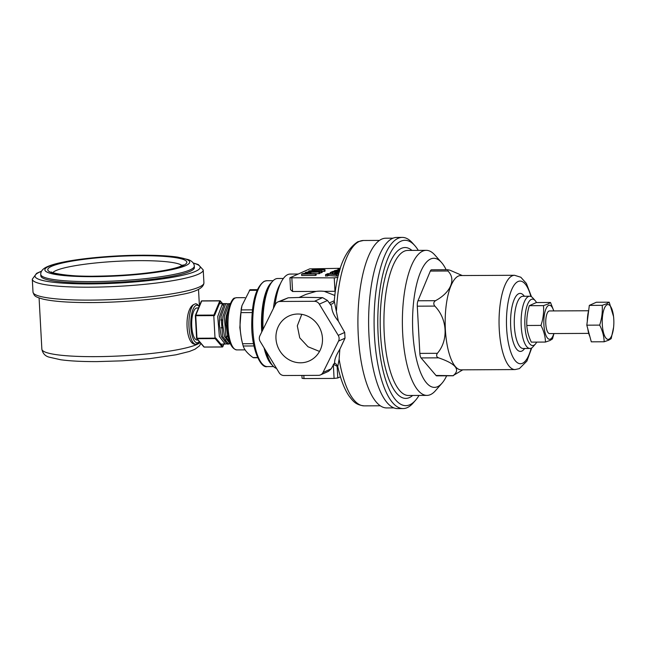 <?xml version="1.0" encoding="UTF-8"?>
<svg xmlns="http://www.w3.org/2000/svg" width="646" height="646" viewBox="0 0 646 646"><rect width="100%" height="100%" fill="white"/><g stroke="black" fill="none" stroke-linecap="round" stroke-linejoin="round"><path stroke-width="0.97" d="M330.171 304.105A4.352 4.062 -114.1 0 0 332.327 303.822A4.352 4.062 -114.1 0 0 332.335 303.822A4.352 4.062 -114.1 0 0 332.343 303.814C333.796 302.74 334.434 301.844 334.265 301.141L338.326 321.11C333.942 315.829 331.713 310.855 331.648 306.172L327.498 300.487L319.318 304.145A5.806 5.41 -114.1 0 0 314.424 301.294L279.993 301.464A5.806 5.41 -114.1 0 0 275.414 304.363L259.894 335.734A5.806 5.41 -114.1 0 0 260.201 341.476L279.112 372.677A5.806 5.41 -114.1 0 0 284.006 375.52L318.438 375.35A5.806 5.41 -114.1 0 0 323.016 372.459L338.544 341.088A5.806 5.41 -114.1 0 0 338.229 335.347L319.318 304.145M393.899 407.892L386.671 407.933A84.86 28.335 -90.3 0 1 358.021 329.412A84.86 28.335 -90.3 0 1 381.705 239.133A84.86 28.335 -90.3 0 1 385.832 238.204L393.059 238.172M283.4 278.458L277.764 278.491A45.115 15.06 89.7 0 0 275.567 278.983A45.115 15.06 89.7 0 0 272.442 281.438A45.115 15.06 89.7 0 0 263.067 329.315M339.739 268.308L309.676 268.881L289.909 277.788L334.24 277.853L334.967 291.306L324.3 291.362A37.428 34.9 -114.1 0 0 320.166 291.128A37.428 34.9 -114.1 0 0 316.055 291.403L305.994 294.374L299.195 297.418M334.854 295.48L324.3 291.362M274.97 305.251A49.467 16.513 -90.3 0 1 287.753 274.615A49.467 16.513 -90.3 0 1 290.159 274.074L298.153 274.033M297.895 314.021A24.661 22.998 65.9 0 1 321.765 333.562A24.661 22.998 65.9 0 1 309.289 360.92A24.661 22.998 65.9 0 1 300.535 362.802A24.661 22.998 65.9 0 1 276.666 343.252A24.661 22.998 65.9 0 1 289.15 315.894A24.661 22.998 65.9 0 1 297.895 314.021M301.779 314.336L297.313 325.85L299.736 337.826L308.013 346.757L319.528 351.432M320.497 374.914L328.531 371.313L331.196 368.801L334.701 362.584C334.394 359.774 336.106 355.324 339.844 349.244L345.012 338.189L344.706 332.448L338.326 321.11M339.844 349.244L339.126 359.152L337.777 366.54L336.154 364.037L334.329 363.262M316.136 273.646L316.217 275.075L315.361 275.462L301.682 275.527L301.609 274.098L302.562 273.662L308.312 272.814L310.944 273.234L310.177 273.67L316.136 273.646L315.28 274.025L301.609 274.098M334.24 277.853L337.931 277.409M319.818 271.998L305.283 272.45L312.115 271.11L314.772 271.49L322.12 270.973L313.859 272.031L319.818 271.998L319.899 273.436L316.152 273.831M322.12 270.973L322.192 272.402L319.867 272.927M324.978 269.689L308.748 270.9L320.61 269.891L312.123 269.39L313.044 268.978L324.978 269.689L325.059 271.126L322.152 271.603M338.456 275.188L336.453 276.084L328.846 275.519L325.608 276.1L325.536 274.663L327.837 273.629L335.444 274.203L338.682 273.621L338.706 274.187M334.426 273.686L332.319 273.969M301.908 375.431L302.062 378.298L304 378.572L334.087 378.419L337.777 377.983L340.434 376.788M338.044 367.719A49.467 16.513 -90.3 0 1 337.139 366.306L333.32 364.328M316.055 291.403L292.581 291.516L290.555 289.658L289.909 277.788M266.257 351.464A45.115 15.06 89.7 0 0 272.854 365.814L271.651 364.465A43.662 14.583 -90.3 0 1 264.933 349.276M262.276 330.922A43.662 14.583 -90.3 0 1 271.247 282.803L272.442 281.438M272.854 365.814A45.115 15.06 89.7 0 0 276.553 368.454M327.498 300.487L322.604 297.636L304.532 297.33L288.173 297.806L279.993 301.464M277.933 301.908L288.173 297.806M310.96 273.177L310.968 273.67L310.96 273.177M307.722 273.686L307.448 273.193L304.92 273.694L307.722 273.686M308.029 273.549L307.448 273.193L307.48 273.686M315.28 274.025L315.361 275.462M311.404 272.039L311.219 271.498L308.594 272.055L311.404 272.039M311.735 271.885L311.219 271.498L311.251 272.039M318.962 272.378L319.035 273.815M305.283 272.45L305.316 272.975M321.159 271.393L321.24 272.83M324.155 270.06L324.227 271.49M308.748 270.9L308.772 271.32M312.123 269.39L312.18 270.351M338.682 273.621L336.372 274.655L328.766 274.082L327.498 274.655L327.57 276.084M327.498 274.655L325.536 274.663M328.766 274.082L328.846 275.519M336.372 274.655L336.453 276.084M336.235 273.355L334.41 273.363L337.559 272.757L336.259 273.839M334.41 273.363L334.45 274.122M337.559 272.757L337.6 273.629M339.223 272.232L332.843 272.265L332.157 272.572L332.23 273.961M332.157 272.572L330.195 272.58L330.259 273.815M332.843 272.265L332.916 273.694M330.195 272.58L332.254 271.659L339.303 271.926M339.441 271.425L332.706 271.651M332.69 271.457L339.53 271.118M339.643 270.731L334.265 270.755L340.006 269.471M339.917 269.77L336.913 270.44L339.723 270.424M339.093 269.85L339.126 270.432M340.119 269.083L337.987 269.091L338.019 269.657M337.987 269.091L340.402 268.171M553.961 333.554L552.475 338.924L550.004 340.482L545.466 342.057L531.295 342.13C528.67 336.582 527.168 331.035 526.805 325.479C526.514 318.882 527.354 312.284 529.324 305.687L536.333 302.546L550.505 302.481L553.816 310.928M553.711 310.928A17.03 5.685 89.7 0 0 548.607 305.421A17.03 5.685 89.7 0 0 543.908 324.776A17.03 5.685 89.7 0 0 550.432 339.102A17.03 5.685 89.7 0 0 553.824 333.554M529.324 305.687L543.488 305.615L548.026 304.04L550.505 302.481M607.111 304.75A17.418 5.814 -90.3 0 1 613.547 316.548A17.418 5.814 -90.3 0 1 613.595 327.344A17.418 5.814 -90.3 0 1 608.976 339.198A17.418 5.814 -90.3 0 1 602.306 324.542A17.418 5.814 -90.3 0 1 607.111 304.75M613.595 327.344L611.181 338.633L608.677 340.2L604.172 341.766L591.3 341.831L586.81 325.18L589.33 305.388L596.339 302.255L609.21 302.191L613.547 316.548M604.172 341.766C603.994 336.211 602.492 330.663 599.674 325.116C601.838 318.51 602.678 311.913 602.193 305.324L606.699 303.757L609.21 302.191M588.724 333.384L549.576 333.578A11.313 3.779 -90.3 0 1 545.757 323.105A11.313 3.779 -90.3 0 1 548.914 311.073A11.313 3.779 -90.3 0 1 549.463 310.944L588.611 310.75M526.805 325.479L540.968 325.406C543.165 318.825 544.005 312.228 543.488 305.615M545.466 342.057C545.329 336.526 543.835 330.97 540.968 325.406M589.887 336.598A17.846 5.959 -90.3 0 1 587.795 328.83M587.319 321.167A17.846 5.959 -90.3 0 1 588.676 310.524M599.674 325.116L586.81 325.18M602.193 305.324L589.33 305.388M249.986 289.739L241.967 305.631L240.893 312.616C239.375 322.992 239.932 333.36 242.581 343.737L243.195 346.006C244.374 349.849 247.644 353.693 253.022 357.553L257.592 357.529M241.451 339.037L239.844 327.595L241.257 308.699L241.967 305.631M241.402 338.867L242.581 343.737L253.523 343.68M272.039 364.901A42.943 14.341 -90.3 0 1 264.069 347.847M261.767 331.947A42.943 14.341 -90.3 0 1 271.635 282.367M40.835 275.866A76.882 10.57 -3.1 0 0 92.265 283.045A76.882 10.57 -3.1 0 0 194.381 267.549L194.301 266.112A76.882 10.57 176.9 0 1 92.192 281.608A76.882 10.57 176.9 0 1 40.755 274.429L40.835 275.866M196.029 305.421A18.791 6.274 89.7 0 0 190.845 326.771A18.791 6.274 89.7 0 0 198.039 342.582A18.791 6.274 89.7 0 0 199.323 341.581L198.152 342.921A20.236 6.759 -90.3 0 1 197.619 343.462L195.867 344.245A20.236 6.759 -90.3 0 1 195.77 344.245A20.236 6.759 -90.3 0 1 188.987 326.844A20.236 6.759 -90.3 0 1 193.711 304.557L195.56 303.765A20.236 6.759 -90.3 0 1 197.967 305.065L199.146 306.39A18.791 6.274 89.7 0 0 196.029 305.421M198.492 307.964L196.957 307.972A16.029 5.354 89.7 0 0 196.174 308.15A16.029 5.354 89.7 0 0 191.701 325.196A16.029 5.354 89.7 0 0 197.111 340.03L197.991 340.022M230.485 344.076L224.501 336.413L222.66 324.526L222.878 316.395L227.562 303.83L226.617 303.612L225.696 303.838L221.021 316.451L222.66 336.461L228.458 344.084L227.037 344.092L221.223 336.429L219.374 324.542L219.6 316.411L224.291 303.838L222.418 303.854L217.734 316.467L219.374 336.477L225.179 344.1L226.108 343.93M228.668 343.559L227.747 343.995M228.458 344.084L229.387 343.914M230.275 303.636L228.983 303.822L224.299 316.435L225.939 336.445L230.315 343.688M227.626 340.628L228.862 339.352L227.78 336.396L225.939 324.51L225.914 320.125L226.165 316.379L229.919 304.5M226.811 343.575L227.739 342.792M228.442 341.928L229.233 340.652M227.562 303.83L229.903 303.596M229.193 303.733L230.024 304.226M229.847 342.493L229.378 342.994M195.867 344.245C185.499 345.925 183.537 309.628 193.711 304.557M222.87 305.098L222.418 303.854M225.939 324.51L225.914 320.125M229.395 341.169L227.545 340.482M222.652 324.462L222.628 320.141M226.496 341.145L224.267 340.499M219.374 324.542L219.349 320.238M460.679 275.551A47.15 15.738 89.7 0 0 458.385 276.068A47.15 15.738 89.7 0 0 445.231 326.222A47.15 15.738 89.7 0 0 461.147 369.843L515.024 369.577A47.15 15.738 -90.3 0 1 499.108 325.955A47.15 15.738 -90.3 0 1 512.262 275.802A47.15 15.738 -90.3 0 1 514.555 275.285L460.679 275.551M462.778 369.835L453.5 375.358C460.501 369.496 455.535 363.658 438.602 357.844C436.454 356.972 436.05 355.453 437.374 353.305C448.615 340.264 447.452 319.003 434.815 306.091C433.256 303.927 433.482 302.134 435.501 300.689C450.747 292.541 456.439 279.12 447.848 270.989L448.001 269.729L431.528 269.81A5.806 1.938 -90.3 0 0 430.333 271.07L447.848 270.989M447.63 269.794L449.761 270.133L462.302 275.543M446.661 375.802A64.552 21.552 -90.3 0 1 442.042 383.159A64.552 21.552 -90.3 0 1 437.568 386.679A64.552 21.552 -90.3 0 1 412.834 332.351A64.552 21.552 -90.3 0 1 430.656 258.981A64.552 21.552 -90.3 0 1 441.452 262.429A64.552 21.552 -90.3 0 1 446.144 269.737M442.042 383.159L435.501 390.652A72.53 24.217 -90.3 0 1 430.478 394.609A72.53 24.217 -90.3 0 1 426.949 395.4A72.53 24.217 -90.3 0 1 402.466 328.289A72.53 24.217 -90.3 0 1 422.71 251.132A72.53 24.217 -90.3 0 1 426.231 250.333A72.53 24.217 -90.3 0 1 434.839 255L441.452 262.429M426.949 395.4L408.49 395.489A72.53 24.217 -90.3 0 1 384.007 328.378A72.53 24.217 -90.3 0 1 404.243 251.221A72.53 24.217 -90.3 0 1 407.771 250.43L426.231 250.333M412.673 395.473A75.437 25.186 -90.3 0 1 409.435 397.581A75.437 25.186 -90.3 0 1 380.534 334.095A75.437 25.186 -90.3 0 1 401.36 248.363A75.437 25.186 -90.3 0 1 411.954 250.406M419.012 395.441A82.688 27.608 -90.3 0 1 415.556 400.254A82.688 27.608 -90.3 0 1 409.822 404.759A82.688 27.608 -90.3 0 1 378.144 335.161A82.688 27.608 -90.3 0 1 400.964 241.192A82.688 27.608 -90.3 0 1 414.797 245.601A82.688 27.608 -90.3 0 1 418.293 250.373M415.556 400.254L413.182 402.975A85.587 28.577 -90.3 0 1 407.246 407.642A85.587 28.577 -90.3 0 1 403.088 408.571A85.587 28.577 -90.3 0 1 374.195 329.387A85.587 28.577 -90.3 0 1 398.081 238.334A85.587 28.577 -90.3 0 1 402.24 237.397A85.587 28.577 -90.3 0 1 412.39 242.896L414.797 245.601M403.088 408.571L397.613 408.603A85.587 28.577 -90.3 0 1 368.721 329.412A85.587 28.577 -90.3 0 1 392.606 238.358A85.587 28.577 -90.3 0 1 396.773 237.429L402.24 237.397M536.721 342.105A23.208 7.752 -90.3 0 1 535.413 344.035A23.208 7.752 -90.3 0 1 533.806 345.303A23.208 7.752 -90.3 0 1 524.915 325.77A23.208 7.752 -90.3 0 1 531.319 299.389A23.208 7.752 -90.3 0 1 535.203 300.624A23.208 7.752 -90.3 0 1 536.519 302.546M535.413 344.035L533.039 346.765A26.115 8.721 -90.3 0 1 531.23 348.186A26.115 8.721 -90.3 0 1 529.954 348.469A26.115 8.721 -90.3 0 1 521.144 324.308A26.115 8.721 -90.3 0 1 528.428 296.53A26.115 8.721 -90.3 0 1 529.704 296.248A26.115 8.721 -90.3 0 1 532.797 297.927L535.203 300.624M453.177 375.77L436.696 375.851A5.806 1.938 -90.3 0 1 435.985 375.447L421.079 357.932A5.806 1.938 -90.3 0 1 419.852 353.394L417.292 306.172A5.806 1.938 -90.3 0 1 417.978 300.778L430.333 271.07M453.363 375.706L435.985 375.447M329.331 302.95L334.297 300.729M379.468 240.409L363.423 240.49A82.688 27.608 89.7 0 0 359.402 241.394A82.688 27.608 89.7 0 0 336.493 310.484M273.411 308.408A45.115 15.06 -90.3 0 1 280.445 283.675M344.706 332.448L338.229 335.347M345.012 338.189L338.544 341.088M331.196 368.801L323.016 372.459M339.126 359.152A82.688 27.608 89.7 0 0 364.239 405.866C355.219 404.921 352.829 400.786 348.84 395.691C344.173 388.609 340.482 378.895 337.777 366.54M322.604 297.636L314.424 301.294M292.581 291.516L291.855 278.063M333.36 365.006L334.087 378.419M303.83 375.423L304 378.572M337.139 366.306L337.777 377.983M264.747 281.188A42.943 14.341 -90.3 0 1 266.83 280.719L264.23 281.293C256.196 286.856 252.029 300.947 251.738 323.565C251.205 348.202 260.467 368.704 267.258 366.597A42.943 14.341 -90.3 0 1 252.764 326.868A42.943 14.341 -90.3 0 1 264.747 281.188M235.289 297.976A26.115 8.721 -90.3 0 1 236.557 297.693L234.773 298.089C232.431 297.394 226.294 309.604 227.004 323.751C227.537 340.014 230.808 348.735 236.816 349.914A26.115 8.721 -90.3 0 1 228.006 325.754A26.115 8.721 -90.3 0 1 235.289 297.976M257.076 290.304L249.38 290.337M253.975 345.957L243.195 346.006M252.19 312.559L240.893 312.616M252.457 309.862L241.241 309.918M200.874 343.406L199.428 345.901L194.979 349.236L189.399 351.472L176.083 354.783L149.824 358.635L122.562 360.831L97.199 361.599C82.381 361.663 70.212 361.049 60.7 359.757L49.064 357.133C45.147 356.075 42.749 353.427 41.861 349.195A79.829 10.974 -3.1 0 0 95.261 356.649A79.829 10.974 -3.1 0 0 200.147 342.558M33.003 292.121A85.587 11.765 -3.1 0 0 90.254 300.107A85.587 11.765 -3.1 0 0 203.926 282.859L203.224 269.947A85.587 11.765 176.9 0 1 89.552 287.195A85.587 11.765 176.9 0 1 32.3 279.201L33.003 292.121C34.488 296.256 34.585 296.627 43.12 299.138C53.57 301.504 69.606 302.651 91.223 302.578C122.005 302.49 158.714 299.243 180.444 294.681C195.786 292.032 203.611 288.092 203.926 282.859M41.441 271.36A82.688 11.362 -3.1 0 0 90.351 283.901A82.688 11.362 -3.1 0 0 178.135 276.23A82.688 11.362 -3.1 0 0 193.291 263.132M141.208 255.275A72.53 9.973 -3.1 0 0 48.926 266.305A72.53 9.973 -3.1 0 0 93.387 276.666A72.53 9.973 -3.1 0 0 185.668 265.627A72.53 9.973 -3.1 0 0 141.208 255.275M94.348 276.238A69.631 9.569 176.9 0 1 51.664 266.289A69.631 9.569 176.9 0 1 140.247 255.703A69.631 9.569 176.9 0 1 182.931 265.643A69.631 9.569 176.9 0 1 94.348 276.238M182.115 265.627A65.278 8.971 -3.1 0 0 139.043 260.645A65.278 8.971 -3.1 0 0 52.819 272.628M215.756 338.052L215.013 338.141L213.794 315.611L195.746 315.7L196.965 338.229L215.013 338.141L215.142 338.593A0.581 0.509 -40.4 0 0 215.756 338.052L222.87 346.409A0.581 0.509 -40.4 0 1 222.248 346.95L215.142 338.593L197.087 338.682L204.201 347.039L222.41 346.934M222.377 303.636L220.423 301.351A0.581 0.428 22.6 0 0 219.761 300.899L201.705 300.988L195.819 315.159L213.866 315.07L219.874 300.77L201.827 300.858L219.81 300.81M222.587 303.636L220.318 300.971A0.581 0.581 0 0 0 219.874 300.77L219.947 300.81A0.581 0.509 139.6 0 1 220.423 301.351L214.537 315.523L213.794 315.611L213.866 315.07A0.581 0.428 22.6 0 1 214.537 315.523M222.579 346.854A0.581 0.428 -157.4 0 0 222.87 346.409L223.823 344.108M223.944 343.817L224.396 342.743M224.889 341.548L225.688 339.618M226.415 337.882L227.481 335.314M204.306 347.08L204.201 347.039A0.581 0.509 -40.4 0 1 203.829 346.878L196.715 338.52A0.581 0.581 0 0 1 196.578 338.181L195.391 315.619A0.581 0.428 22.6 0 1 195.819 315.159L195.358 315.644L196.578 338.181L197.087 338.682A0.581 0.509 -40.4 0 1 196.61 338.197M195.358 315.644A0.581 0.581 0 0 1 195.399 315.393L201.294 301.214A0.581 0.581 0 0 1 201.827 300.858L201.705 300.988A0.581 0.428 22.6 0 0 201.286 301.44M531.157 348.218A41.344 13.808 -90.3 0 1 522.469 363.294A41.344 13.808 -90.3 0 1 506.634 328.499A41.344 13.808 -90.3 0 1 518.044 281.519A41.344 13.808 -90.3 0 1 530.899 296.49M529.954 348.469L523.123 348.501A26.115 8.721 -90.3 0 1 514.305 324.349A26.115 8.721 -90.3 0 1 521.597 296.571A26.115 8.721 -90.3 0 1 522.864 296.28L529.704 296.248M524.609 348.501A29.013 9.69 -90.3 0 1 521.815 351.101A29.013 9.69 -90.3 0 1 510.695 326.682A29.013 9.69 -90.3 0 1 518.706 293.712A29.013 9.69 -90.3 0 1 524.35 296.272M421.079 357.932L438.602 357.844M419.852 353.394L437.374 353.305M417.292 306.172L434.815 306.091M417.978 300.778L435.501 300.689M363.423 240.49L357.852 241.725C344.673 250.357 336.808 270.157 334.265 301.141M334.006 363.851L334.967 363.415M380.284 405.785L364.239 405.866M273.153 280.687L266.83 280.719M236.557 297.693L244.874 297.653M236.816 349.914L245.084 349.874M257.689 357.731L253.515 357.755M257.35 289.674L250.115 289.707M273.573 366.565L267.258 366.597M41.861 349.195L39.083 297.959M199.404 305.776L198.508 289.319M41.554 271.15L36.628 273.315L32.3 279.201M194.301 266.112C194.123 263.318 192.169 261.162 188.43 259.644L177.666 257.116C168.364 255.792 156.284 255.162 141.417 255.227C114.665 255.315 82.874 258.085 63.583 262.034C55.645 263.608 49.75 265.385 45.898 267.363C42.345 269.277 40.633 271.635 40.755 274.429M51.607 272.047C47.893 271.837 65.932 276.932 94.558 276.189C119.809 275.923 142.572 274.098 162.865 270.714C170.043 269.447 175.518 268.138 179.281 266.806L183.262 264.917M193.154 262.938L198.29 264.561L203.224 269.947M220.779 319.964L222.636 319.956M220.916 344.124L225.179 344.1M219.47 303.652L226.617 303.612M221.029 327.797L222.886 327.788M203.829 346.878A0.581 0.581 0 0 0 204.273 347.08L222.321 346.991A0.581 0.581 0 0 0 222.854 346.636L223.904 344.108M224.017 343.85L224.453 342.8M224.937 341.621L225.737 339.715M226.447 337.987L227.513 335.435M515.024 369.577L519.368 368.624L526.902 361.082L531.747 347.903M531.497 296.797L526.409 283.473L520.829 277.247L514.555 275.285"/></g></svg>
